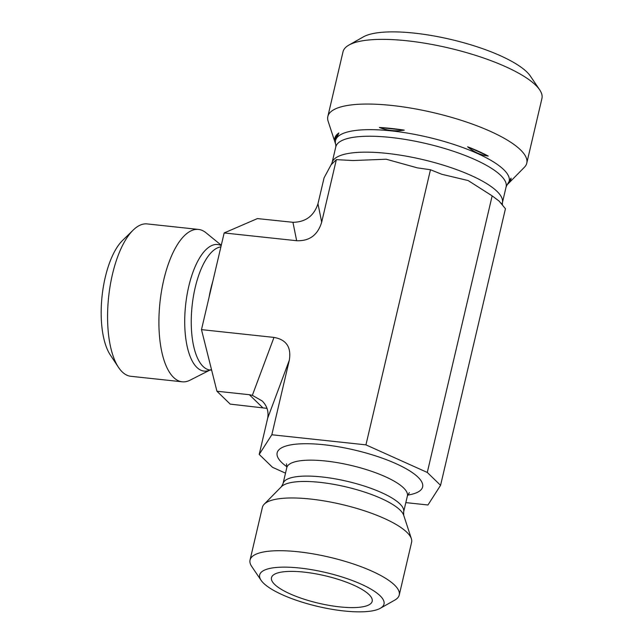 <?xml version="1.0" encoding="UTF-8"?>
<svg xmlns="http://www.w3.org/2000/svg" width="644" height="644" viewBox="0 0 644 644"><rect width="100%" height="100%" fill="white"/><g stroke="black" fill="none" stroke-linecap="round" stroke-linejoin="round"><path stroke-width="0.97" d="M303.896 572.097A51.721 14.104 13.2 0 1 372.288 600.45A51.721 14.104 13.2 0 1 318.611 603.227A51.721 14.104 13.2 0 1 271.768 576.879A51.721 14.104 13.2 0 1 303.896 572.097M380.322 608.282L394.828 600.079A76.62 20.898 -166.8 0 0 399.24 595.024A76.62 20.898 -166.8 0 0 298.067 551.763A76.62 20.898 -166.8 0 0 250.041 560.03A76.62 20.898 -166.8 0 0 251.748 566.519L261.094 580.316A63.853 17.412 13.2 0 1 299.685 568.024A63.853 17.412 13.2 0 1 365.607 586.257A63.853 17.412 13.2 0 1 380.322 608.282A63.853 17.412 13.2 0 1 317.854 606.447A63.853 17.412 13.2 0 1 261.094 580.316M399.24 595.024L411.605 542.296A76.62 20.898 -166.8 0 0 411.379 538.73A76.62 20.898 -166.8 0 0 310.432 499.036A76.62 20.898 -166.8 0 0 264.193 504.212A76.62 20.898 -166.8 0 0 262.406 507.303L250.041 560.03M285.501 473.155L272.493 467.303L259.21 454.423L271.824 434.764L365.945 444.859L427.286 472.446L440.568 485.326L427.954 504.985L405.833 502.61M292.94 222.301L296.659 240.719C309.466 241.21 317.806 235.02 321.686 222.164L317.967 203.746C313.95 215.941 305.61 222.132 292.94 222.301L257.423 218.582L224.16 232.951L201.483 329.631L273.982 337.408L252.351 395.336L262.237 401.003C267.051 405.881 268.862 411.621 267.663 418.214L259.21 454.423M267.663 418.214L289.293 360.286L271.824 434.764M211.651 370.195L210.065 370.018L190.069 380.177A76.62 30.55 -83.9 0 1 182.188 381.803L130.853 376.297A76.62 30.55 -83.9 0 1 118.456 367.305A76.62 30.55 -83.9 0 1 108.643 296.852A76.62 30.55 -83.9 0 1 133.171 230.093A76.62 30.55 -83.9 0 1 147.194 223.927L198.521 229.433A76.62 30.55 -83.9 0 1 205.887 232.685L221.278 245.227M133.171 230.093L122.505 240.51A63.853 25.462 96.1 0 0 102.066 296.151A63.853 25.462 96.1 0 0 110.237 354.86L118.456 367.305M182.188 381.803A76.62 30.55 -83.9 0 1 159.978 302.358A76.62 30.55 -83.9 0 1 198.521 229.433M201.483 329.631L216.931 391.238L230.222 404.118L267.019 408.352M296.659 240.719L224.16 232.951M335.79 144.667L328.134 121.249A102.163 27.861 13.2 0 1 327.836 116.5L343.011 51.81A102.163 27.861 13.2 0 1 348.895 45.08A102.163 27.861 13.2 0 1 407.04 40.781A102.163 27.861 13.2 0 1 539.664 89.822A102.163 27.861 13.2 0 1 541.934 98.468L526.768 163.157A102.163 27.861 13.2 0 1 524.385 167.279L508.76 183.17A90.426 24.657 -166.8 0 0 511.046 178.163L507.118 184.844A89.186 24.319 -166.8 0 0 503.689 169.597A89.186 24.319 -166.8 0 0 402.355 132.294A89.186 24.319 -166.8 0 0 335.79 144.667L335.798 146.88L332.054 162.819L331.08 164.8M539.664 89.822L530.318 76.024A89.395 24.375 -166.8 0 0 414.277 33.118A89.395 24.375 -166.8 0 0 363.393 36.869L348.895 45.08M327.836 116.5A102.163 27.861 13.2 0 1 391.866 105.471A102.163 27.861 13.2 0 1 520.457 149.819A102.163 27.861 13.2 0 1 526.768 163.157M440.568 485.326L505.443 208.745L499.092 201.065L492.153 195.865L468.132 180.545L441.768 174.274L430.474 169.742L417.312 167.851L386.207 159.221L352.984 160.541L336.353 159.648L331.088 164.808L324.077 177.841L317.967 203.746M508.068 183.822A90.426 24.657 -166.8 0 0 508.76 183.17M467.616 146.776C473.96 152.105 480.835 155.196 488.233 156.049A90.426 24.657 -166.8 0 0 467.616 146.776L488.233 156.049M404.263 130.144A90.426 24.657 -166.8 0 0 379.397 127.48C387.165 130.603 395.448 131.489 404.263 130.144L379.397 127.48M338.865 132.97A90.426 24.657 -166.8 0 0 334.622 139.571C335.508 139.611 336.925 137.405 338.865 132.97L334.622 139.571M321.686 222.164L336.353 159.648M365.945 444.859L430.474 169.742M289.293 360.286C291.482 347.253 286.387 339.63 273.982 337.408M427.286 472.446L492.153 195.865M252.351 395.336L249.341 394.708L262.623 407.596M216.931 391.238L249.341 394.708M409.326 492.644L407.386 495.977L403.643 511.916L403.724 515.321A63.643 17.356 -166.8 0 0 345.909 486.856A63.643 17.356 -166.8 0 0 281.46 486.647L264.193 504.212M403.643 511.916A61.937 16.889 -166.8 0 0 347.205 481.326A61.937 16.889 -166.8 0 0 283.046 483.628L281.46 486.647M407.386 495.977A61.937 16.889 -166.8 0 0 350.94 465.395A61.937 16.889 -166.8 0 0 286.781 467.697L283.046 483.628M407.652 495.099A74.704 20.375 -166.8 0 0 401.397 466.232A74.704 20.375 -166.8 0 0 305.377 443.716A74.704 20.375 -166.8 0 0 286.934 466.787M220.884 246.885A61.937 24.697 -83.9 0 0 191.823 308.766A61.937 24.697 -83.9 0 0 210.065 370.018A63.643 25.382 -83.9 0 1 185.335 307.888A63.643 25.382 -83.9 0 1 221.198 245.581M209.034 297.423A61.937 24.697 -83.9 0 1 212.762 281.517M507.118 184.844L506.128 186.832L502.392 202.771A87.479 23.852 -166.8 0 0 496.991 191.349A87.479 23.852 -166.8 0 0 404.488 155.856A87.479 23.852 -166.8 0 0 332.054 162.819M506.128 186.832A87.479 23.852 -166.8 0 0 500.726 175.41A87.479 23.852 -166.8 0 0 408.224 139.925A87.479 23.852 -166.8 0 0 335.798 146.88M403.724 515.321L411.379 538.73M286.781 467.697L286.532 463.841M210.065 370.018L210.612 369.753M502.392 202.771L502.401 205.025M501.596 203.794L500.984 203.053"/></g></svg>
